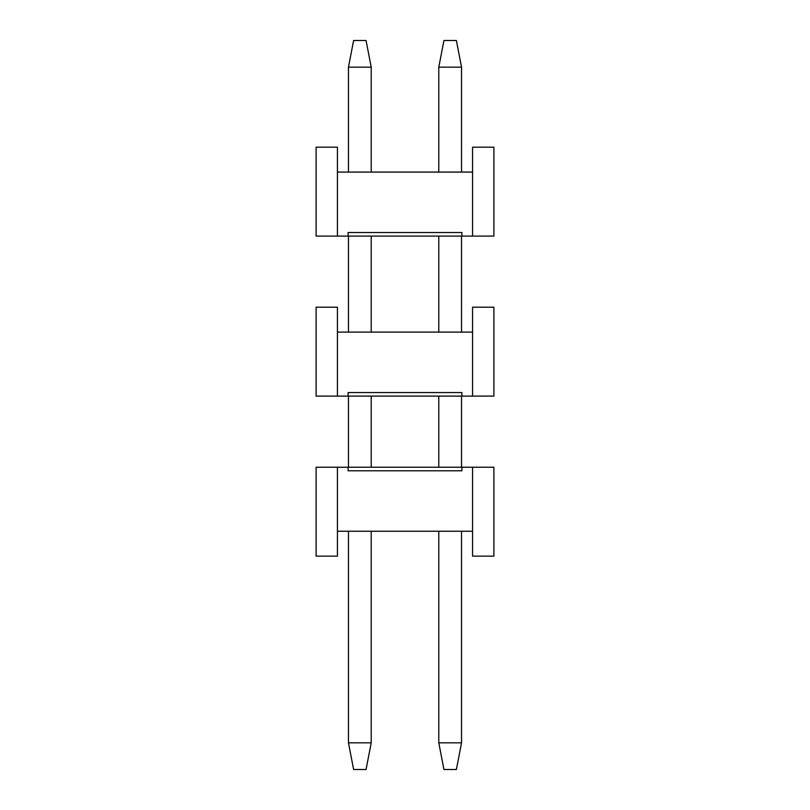 <?xml version="1.0" encoding="UTF-8"?>
<svg xmlns="http://www.w3.org/2000/svg" width="810" height="810" viewBox="0 0 810 810"><rect width="100%" height="100%" fill="white"/><g stroke="black" fill="none" stroke-linecap="round" stroke-linejoin="round"><path stroke-width="1.21" d="M337.436 531.238L337.436 556.136L316.102 556.136L316.102 467.228L337.436 467.228L337.436 531.238L472.564 531.238L472.564 467.228L493.897 467.228L493.897 556.136L472.564 556.136L472.564 531.238M348.097 467.228L461.902 467.228L461.902 470.792L348.097 470.792L348.097 467.228L337.436 467.228M472.564 467.228L461.902 467.228M472.564 332.1L472.564 307.203L493.897 307.203L493.897 396.11L472.564 396.11L472.564 332.1L337.436 332.1L337.436 396.11L316.102 396.11L316.102 307.203L337.436 307.203L337.436 332.1M461.902 396.11L348.097 396.11L348.097 392.556L461.902 392.556L461.902 396.11L472.564 396.11M337.436 396.11L348.097 396.11M443.941 40.5L456.384 40.5L461.538 67.169L438.787 67.169L443.941 40.5M438.787 742.831L461.538 742.831L456.384 769.5L443.941 769.5L438.787 742.831L438.787 531.238M438.787 467.228L438.787 396.11M438.787 332.1L438.787 236.085M438.787 172.074L438.787 67.169M461.538 742.831L461.538 531.238M461.538 467.228L461.538 396.11M461.538 332.1L461.538 236.085M461.538 172.074L461.538 67.169M353.616 40.5L366.059 40.5L371.213 67.169L348.462 67.169L353.616 40.5M348.462 742.831L371.213 742.831L366.059 769.5L353.616 769.5L348.462 742.831L348.462 531.238M348.462 467.228L348.462 396.11M348.462 332.1L348.462 236.085M348.462 172.074L348.462 67.169M371.213 742.831L371.213 531.238M371.213 467.228L371.213 396.11M371.213 332.1L371.213 236.085M371.213 172.074L371.213 67.169M472.564 172.074L472.564 147.187L493.897 147.187L493.897 236.085L472.564 236.085L472.564 172.074L337.436 172.074L337.436 236.085L316.102 236.085L316.102 147.187L337.436 147.187L337.436 172.074M461.902 236.085L348.097 236.085L348.097 232.531L461.902 232.531L461.902 236.085L472.564 236.085M337.436 236.085L348.097 236.085"/></g></svg>
